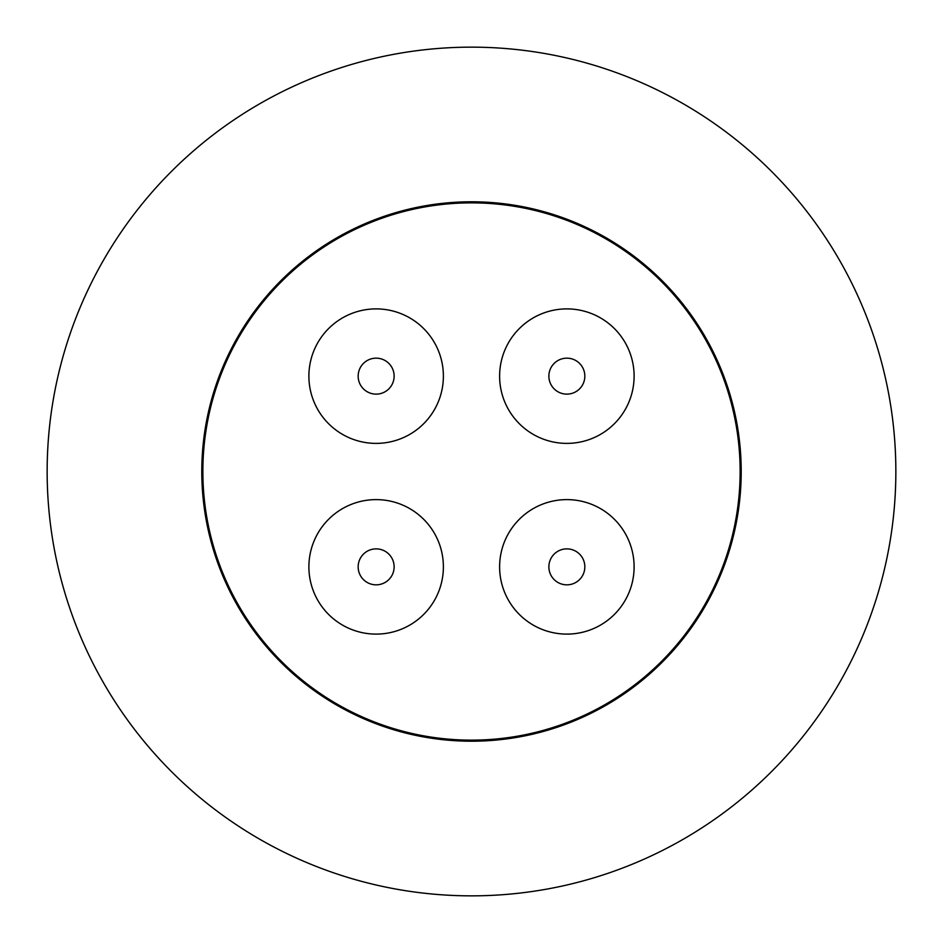<?xml version="1.0" encoding="UTF-8"?>
<svg xmlns="http://www.w3.org/2000/svg" width="943" height="943" viewBox="0 0 943 943"><rect width="100%" height="100%" fill="white"/><g stroke="black" fill="none" stroke-linecap="round" stroke-linejoin="round"><path stroke-width="1.41" d="M471.5 202.863A268.637 268.637 0 0 1 740.137 471.5A268.637 268.637 0 0 1 471.5 740.137A268.637 268.637 0 0 1 202.863 471.5A268.637 268.637 0 0 1 471.5 202.863M376.139 308.891A67.248 67.248 0 0 1 443.387 376.139A67.248 67.248 0 0 1 376.139 443.387A67.248 67.248 0 0 1 308.891 376.139A67.248 67.248 0 0 1 376.139 308.891M566.861 499.613A67.248 67.248 0 0 1 634.109 566.861A67.248 67.248 0 0 1 566.861 634.109A67.248 67.248 0 0 1 499.613 566.861A67.248 67.248 0 0 1 566.861 499.613M376.139 499.613A67.248 67.248 0 0 1 443.387 566.861A67.248 67.248 0 0 1 376.139 634.109A67.248 67.248 0 0 1 308.891 566.861A67.248 67.248 0 0 1 376.139 499.613M566.861 308.891A67.248 67.248 0 0 1 634.109 376.139A67.248 67.248 0 0 1 566.861 443.387A67.248 67.248 0 0 1 499.613 376.139A67.248 67.248 0 0 1 566.861 308.891M394.127 376.139A17.976 17.976 0 0 1 376.139 394.127A17.976 17.976 0 0 1 358.163 376.139A17.976 17.976 0 0 1 376.139 358.163A17.976 17.976 0 0 1 394.127 376.139M584.837 566.861A17.976 17.976 0 0 1 566.861 584.837A17.976 17.976 0 0 1 548.873 566.861A17.976 17.976 0 0 1 566.861 548.873A17.976 17.976 0 0 1 584.837 566.861M394.127 566.861A17.976 17.976 0 0 1 376.139 584.837A17.976 17.976 0 0 1 358.163 566.861A17.976 17.976 0 0 1 376.139 548.873A17.976 17.976 0 0 1 394.127 566.861M584.837 376.139A17.976 17.976 0 0 1 566.861 394.127A17.976 17.976 0 0 1 548.873 376.139A17.976 17.976 0 0 1 566.861 358.163A17.976 17.976 0 0 1 584.837 376.139M471.5 741.21A269.71 269.71 0 0 1 201.79 471.5A269.71 269.71 0 0 1 471.5 201.79A269.71 269.71 0 0 1 741.21 471.5A269.71 269.71 0 0 1 471.5 741.21M471.5 895.85A424.35 424.35 0 0 1 47.15 471.5A424.35 424.35 0 0 1 471.5 47.15A424.35 424.35 0 0 1 895.85 471.5A424.35 424.35 0 0 1 471.5 895.85"/></g></svg>
